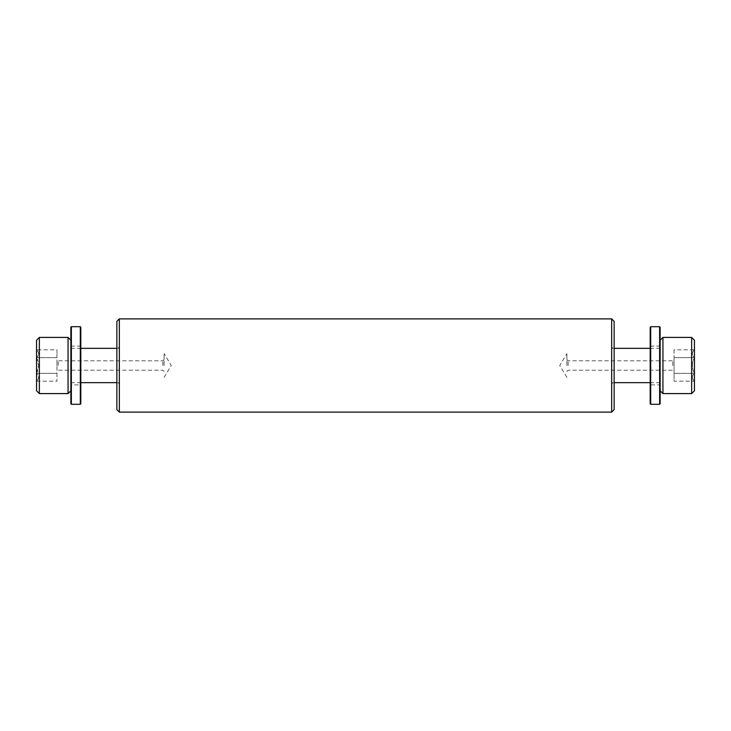 <?xml version="1.0" encoding="UTF-8"?>
<svg xmlns="http://www.w3.org/2000/svg" width="731" height="731" viewBox="0 0 731 731"><rect width="100%" height="100%" fill="white"/><g stroke="black" fill="none" stroke-linecap="round" stroke-linejoin="round"><path stroke-width="0.55" stroke-dasharray="3.65 2.74" d="M119.345 412.12L119.345 318.88M611.655 318.88L611.655 412.12M116.859 409.634L116.859 321.366M614.141 321.366L614.141 409.634M70.861 365.5L70.861 390.783L70.861 365.5M660.139 327.214L660.139 403.786M80.812 385.392L80.812 345.608L80.812 385.392L80.309 384.89L80.309 346.11L80.309 384.89L71.364 384.89L70.861 385.392L70.861 345.608L70.861 385.392M80.812 345.608L80.309 346.11L71.364 346.11L71.364 384.89L71.364 346.11L70.861 345.608M660.139 385.392L659.636 384.89L659.636 346.11L659.636 384.89L650.691 384.89L650.691 346.11L650.691 404.289M660.139 345.608L659.636 346.11L650.691 346.11L650.188 345.608L650.188 365.5L650.188 345.608M650.188 327.214L650.188 403.786M659.636 326.711L659.636 404.289M68.056 393.598L68.056 337.402M660.139 340.217L660.139 390.783L660.139 340.217M39.355 393.598L39.355 337.402M662.944 337.402L662.944 393.598M691.645 337.402L691.645 393.598M36.55 390.783L36.55 340.217M36.55 373.349L36.55 357.651L36.55 373.349L38.652 365.5L36.55 357.651L36.55 349.802L36.55 357.651C39.291 362.841 39.291 368.077 36.55 373.349L36.55 381.198L36.55 373.349L56.945 373.349L36.55 373.349C39.291 375.99 39.291 378.603 36.55 381.198C39.291 378.603 39.291 375.99 36.55 373.349M56.945 365.5L56.945 359.533L56.945 365.5M58.188 365.5L58.188 360.776L58.188 365.5M674.055 365.5L674.055 359.533L674.055 365.5M672.812 365.5L672.812 360.776L672.812 365.5M162.858 365.5L162.858 360.776L162.858 365.5M568.142 365.5L568.142 360.776L568.142 365.5M164.1 365.5L164.1 353.603L164.1 365.5M566.9 365.5L566.9 353.603L566.9 365.5M116.859 365.5L116.859 385.146L116.859 365.5M614.141 365.5L614.141 385.146L614.141 365.5M650.691 326.711L650.691 384.89L650.188 385.392M80.812 327.214L80.812 403.786M80.309 404.289L80.309 326.711M71.364 404.289L71.364 326.711M70.861 403.786L70.861 327.214M694.45 340.217L694.45 390.783M694.45 357.651L694.45 381.198L694.45 357.651C691.709 362.841 691.709 368.077 694.45 373.349C691.709 368.159 691.709 362.923 694.45 357.651C691.709 355.056 691.709 352.443 694.45 349.802C691.709 352.397 691.709 355.01 694.45 357.651L674.055 357.651L694.45 357.651M36.55 349.802C39.291 352.397 39.291 355.01 36.55 357.651C39.291 355.056 39.291 352.443 36.55 349.802L56.945 349.802L56.945 357.651L36.55 357.651L56.945 357.651L56.945 381.198L56.945 349.802M694.45 381.198C691.709 378.603 691.709 375.99 694.45 373.349L674.055 373.349L694.45 373.349C691.709 375.99 691.709 378.603 694.45 381.198L674.055 381.198L674.055 373.349L674.055 381.198M36.55 381.198L56.945 381.198M674.055 373.349L674.055 357.651L674.055 373.349M674.055 349.802L674.055 357.651L674.055 349.802L694.45 349.802M116.859 348.34L119.345 348.34L116.859 345.854M614.141 348.34L611.655 348.34L614.141 345.854M70.861 382.66L80.812 382.66M116.859 382.66L119.345 382.66L116.859 385.146M660.139 382.66L650.188 382.66M614.141 382.66L611.655 382.66L614.141 385.146M164.1 359.533L162.858 360.776L58.188 360.776L56.945 359.533M566.9 359.533L568.142 360.776L672.812 360.776L674.055 359.533M164.1 377.397L171.246 365.5L164.1 353.603M566.9 377.397L559.754 365.5L566.9 353.603M70.861 348.34L80.812 348.34M660.139 348.34L650.188 348.34M164.1 371.467L162.858 370.224L58.188 370.224L56.945 371.467M566.9 371.467L568.142 370.224L672.812 370.224L674.055 371.467"/><path stroke-width="1.1" d="M119.345 365.5L119.345 412.12L611.655 412.12L611.655 318.88L119.345 318.88L119.345 365.5M119.345 318.88L116.859 321.366L116.859 409.634L119.345 412.12M611.655 412.12L614.141 409.634L614.141 321.366L611.655 318.88M80.812 403.786L80.812 327.214L80.309 326.711L80.309 404.289L80.812 403.786M650.691 404.289L650.188 403.786L650.188 327.214L650.691 326.711L659.636 326.711L659.636 404.289L650.691 404.289L650.691 326.711M71.364 404.289L70.861 403.786L70.861 327.214L71.364 326.711L71.364 404.289L80.309 404.289M71.364 326.711L80.309 326.711M659.636 404.289L660.139 403.786L660.139 327.214L659.636 326.711M70.861 340.217L68.056 337.402L68.056 393.598L70.861 390.783M660.139 390.783L662.944 393.598L662.944 337.402L660.139 340.217M39.355 393.598L36.55 390.783L36.55 340.217L39.355 337.402L39.355 393.598L68.056 393.598M691.645 337.402L694.45 340.217L694.45 390.783L691.645 393.598L691.645 337.402L662.944 337.402M80.812 382.66L116.859 382.66M650.188 382.66L614.141 382.66M691.645 393.598L662.944 393.598M80.812 348.34L116.859 348.34M650.188 348.34L614.141 348.34M39.355 337.402L68.056 337.402"/></g></svg>
